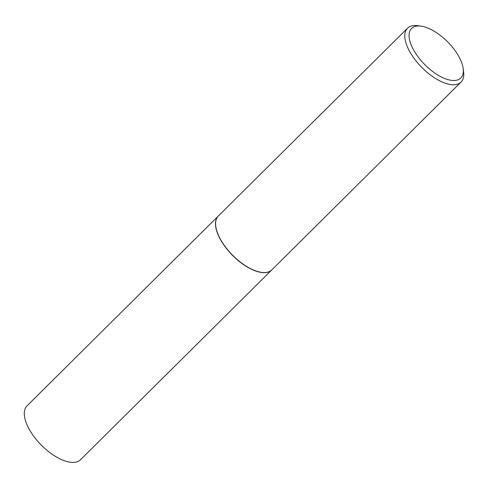 <?xml version="1.0" encoding="UTF-8"?>
<svg xmlns="http://www.w3.org/2000/svg" width="488" height="488" viewBox="0 0 488 488"><rect width="100%" height="100%" fill="white"/><g stroke="black" fill="none" stroke-linecap="round" stroke-linejoin="round"><path stroke-width="0.73" d="M218.295 216.019A37.966 17.531 45.2 0 0 218.246 216.068L27.041 405.845A37.966 17.531 45.2 0 0 29.609 429.965A37.966 17.531 45.2 0 0 56.358 456.945A37.966 17.531 45.2 0 0 80.526 459.739L271.737 269.962A37.966 17.531 45.2 0 0 271.786 269.913M218.246 216.068A37.966 17.531 45.2 0 0 220.814 240.188A37.966 17.531 45.2 0 0 247.562 267.168A37.966 17.531 45.2 0 0 271.737 269.962M215.787 226.42A37.814 17.458 45.2 0 0 215.8 226.505A37.814 17.458 45.2 0 0 220.911 240.194A37.814 17.458 45.2 0 0 261.287 272.334A37.814 17.458 45.2 0 0 261.367 272.341M421.15 26.157L417.929 25.699A37.966 17.531 45.2 0 0 407.547 28.188L218.343 215.977A37.966 17.531 45.2 0 0 215.775 226.34A37.966 17.531 45.2 0 0 220.911 240.09A37.966 17.531 45.2 0 0 261.446 272.353A37.966 17.531 45.2 0 0 271.834 269.864L461.032 82.082A37.966 17.531 45.2 0 0 463.6 71.712L463.167 68.491A34.929 16.128 45.2 0 0 458.445 55.839A34.929 16.128 45.2 0 0 421.15 26.157A34.929 16.128 45.2 0 0 413.958 50.636A34.929 16.128 45.2 0 0 445.788 78.903A34.929 16.128 45.2 0 0 463.167 68.491M407.547 28.188A37.966 17.531 45.2 0 0 410.109 52.307A37.966 17.531 45.2 0 0 436.858 79.288A37.966 17.531 45.2 0 0 461.032 82.082"/></g></svg>
